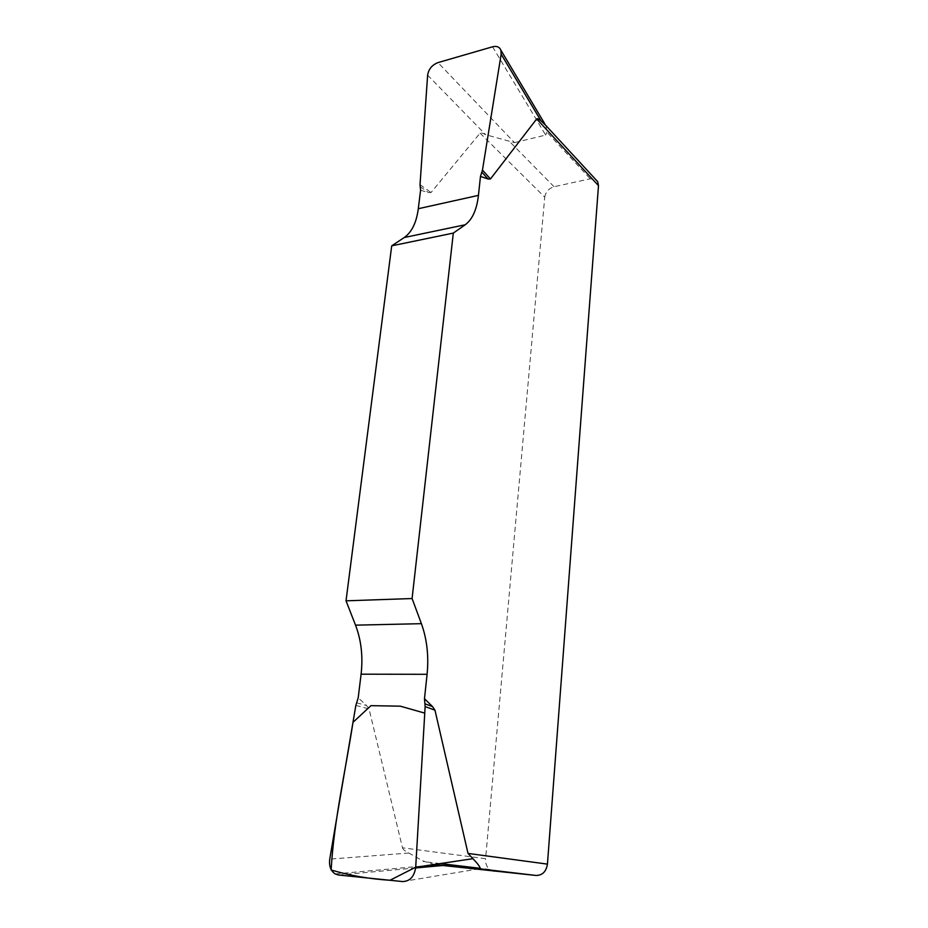 <?xml version="1.0" encoding="UTF-8"?>
<svg xmlns="http://www.w3.org/2000/svg" width="928" height="928" viewBox="0 0 928 928"><rect width="100%" height="100%" fill="white"/><g stroke="black" fill="none" stroke-linecap="round" stroke-linejoin="round"><path stroke-width="0.7" stroke-dasharray="4.64 3.48" d="M420.57 190.228L428.458 192.606L431.021 192.548L480.078 133.156C480.623 132.53 482.502 133.052 485.704 134.711L514.506 142.634L437.97 62.605M480.078 133.156L544.736 197.177L485.588 858.702L402.474 847.798L369.042 708.922L366.548 705.489L358.196 697.81M544.736 197.177C545.71 191.852 548.819 188.372 554.051 186.725L590.254 178.814L595.799 179.614M545.966 125.605L546.859 132.112L590.254 178.814M402.474 847.798C402.88 849.387 405.002 851.127 408.842 853.041L422.994 860.952L434.2 864.478M494.357 871.578L489.485 869.432C486.608 866.729 485.309 863.156 485.588 858.702M492.559 46.794L545.676 135.07L514.506 142.634M545.676 135.07L546.859 132.112M554.051 186.725L509.298 141.265M338.511 875.011L415.64 867.97M479.138 868.828L402.636 881.565M408.842 853.041L329.742 859.119M356.514 702.786L366.548 705.489M355.853 705.408L369.042 708.922M427.622 75.168L485.704 134.711M420.082 186.586L428.458 192.606M420.024 184.637L431.021 192.548M489.485 869.432L479.695 868.26M440.266 863.574L423.412 861.567M335.484 873.909L425.314 865.812"/><path stroke-width="1.39" d="M545.966 125.605L541.024 120.907C538.658 118.97 537.219 118.32 536.697 118.946L490.448 178.976L488.012 178.988L480.472 176.413L482.467 170.068L501.155 54.218L500.911 50.228C499.542 46.91 496.758 45.774 492.559 46.794L437.97 62.605C432.088 64.914 428.643 69.101 427.622 75.168L420.024 184.637L420.57 190.228L418.296 208.719C416.475 222.581 411.8 232.186 404.26 237.522L391.709 245.839L346.016 600.834L355.54 625.159C361.247 640.216 363.103 656.56 361.096 674.18L358.196 697.81L355.853 705.408L329.742 859.119C328.895 865.928 330.716 870.87 335.194 873.932L338.511 875.011L402.636 881.565C409.99 881.298 414.352 876.531 415.698 867.251L425.14 706.602L424.479 698.703L427.089 674.308C428.887 656.108 426.996 639.23 421.405 623.674L412.09 598.537L346.016 600.834M391.709 245.839L453.316 233.09L465.253 224.75C472.41 219.379 476.806 209.577 478.442 195.367L480.472 176.413M453.316 233.09L412.09 598.537M424.479 698.703L432.552 706.626L434.965 710.175L468.014 853.424L472.944 858.678C478.036 864.003 480.472 867.402 480.252 868.863L436.647 864.826L536.187 875.475L480.252 868.863M595.799 179.614L597.736 181.702L598.49 185.646L547.439 864.119C546.244 871.52 542.497 875.313 536.187 875.475M434.2 864.478L436.647 864.826M415.698 867.204L389.969 880.266C369.216 878.955 349.601 875.51 331.134 869.965C333.952 819.911 345.738 770.147 352.976 722.344L370.968 705.663L400.316 706.173L424.757 713.122L415.698 867.204M468.014 853.424L547.439 864.119M598.49 185.646L536.697 118.946M465.253 224.75L404.26 237.522M418.296 208.719L478.442 195.367M355.54 625.159L421.405 623.674M427.089 674.308L361.096 674.18M415.64 867.97L442.981 865.476M415.698 867.251L472.944 858.678M425.07 703.876L432.552 706.626M425.14 706.602L434.965 710.175M541.024 120.907L501.155 54.218M481.922 172.214L488.012 178.988M482.467 170.068L490.448 178.976M542.335 121.672L597.736 181.702M479.695 868.26L440.266 863.574M425.314 865.812L436.52 864.803M501.074 50.506L544.69 123.691"/></g></svg>

